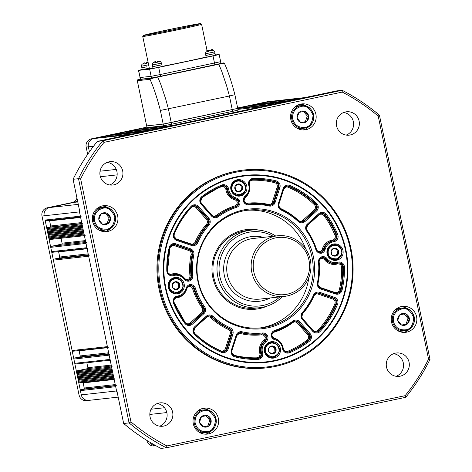 <?xml version="1.0" encoding="UTF-8"?>
<svg xmlns="http://www.w3.org/2000/svg" width="472" height="472" viewBox="0 0 472 472"><rect width="100%" height="100%" fill="white"/><g stroke="black" fill="none" stroke-linecap="round" stroke-linejoin="round"><path stroke-width="0.71" d="M193.296 423.773A13.068 12.815 83.7 0 0 207.273 434.11A13.068 12.815 83.7 0 0 218.377 418.481A13.068 12.815 83.7 0 0 204.4 408.138A13.068 12.815 83.7 0 0 193.296 423.773M205.473 434.181A13.068 12.815 83.7 0 0 211.739 430.37M391.506 322.004A13.068 12.815 83.7 0 0 405.483 332.347A13.068 12.815 83.7 0 0 416.587 316.718A13.068 12.815 83.7 0 0 402.61 306.375A13.068 12.815 83.7 0 0 391.506 322.004M403.684 332.418A13.068 12.815 83.7 0 0 409.95 328.606M290.823 119.534A13.068 12.815 83.7 0 0 304.794 129.877A13.068 12.815 83.7 0 0 315.898 114.242A13.068 12.815 83.7 0 0 301.927 103.905A13.068 12.815 83.7 0 0 290.823 119.534M303 129.947A13.068 12.815 83.7 0 0 309.26 126.13M92.612 221.297A13.068 12.815 83.7 0 0 106.584 231.64A13.068 12.815 83.7 0 0 117.687 216.011A13.068 12.815 83.7 0 0 103.716 205.668A13.068 12.815 83.7 0 0 92.612 221.297M104.79 231.711A13.068 12.815 83.7 0 0 111.05 227.899M150.072 416.935A11.759 11.529 83.7 0 0 162.651 426.24A11.759 11.529 83.7 0 0 172.64 412.174A11.759 11.529 83.7 0 0 160.067 402.864A11.759 11.529 83.7 0 0 150.072 416.935M159.725 426.186A11.759 11.529 83.7 0 0 157.223 403.56M386.503 367.051A11.759 11.529 83.7 0 0 399.082 376.355A11.759 11.529 83.7 0 0 409.077 362.289A11.759 11.529 83.7 0 0 396.498 352.979A11.759 11.529 83.7 0 0 386.503 367.051M396.156 376.302A11.759 11.529 83.7 0 0 393.654 353.675M336.554 125.841A11.759 11.529 83.7 0 0 349.127 135.151A11.759 11.529 83.7 0 0 359.121 121.08A11.759 11.529 83.7 0 0 346.548 111.775A11.759 11.529 83.7 0 0 336.554 125.841M346.206 135.092A11.759 11.529 83.7 0 0 343.704 112.466M100.123 175.726A11.759 11.529 83.7 0 0 112.696 185.036A11.759 11.529 83.7 0 0 122.69 170.964A11.759 11.529 83.7 0 0 110.118 161.66A11.759 11.529 83.7 0 0 100.123 175.726M109.77 184.977A11.759 11.529 83.7 0 0 107.274 162.35M350.324 248.915A98.689 96.778 83.7 0 0 235.605 172.274A98.689 96.778 83.7 0 0 160.905 288.876A98.689 96.778 83.7 0 0 275.624 365.517A98.689 96.778 83.7 0 0 350.324 248.915M159.902 289.07A99.562 97.633 -96.3 0 1 244.508 169.955A99.562 97.633 -96.3 0 1 350.991 248.756A99.562 97.633 -96.3 0 1 266.379 367.871A99.562 97.633 -96.3 0 1 159.902 289.07M165.336 287.944A94.075 92.246 83.7 0 0 265.948 362.396A94.075 92.246 83.7 0 0 345.893 249.847A94.075 92.246 83.7 0 0 245.281 175.389A94.075 92.246 83.7 0 0 165.336 287.944M244.508 169.955L243.664 170.05A99.562 97.633 83.7 0 0 159.052 289.165A99.562 97.633 83.7 0 0 265.535 367.965L266.379 367.871M166.935 445.934L405.135 395.678A198.6 194.747 83.7 0 0 428.552 359.121L378.225 116.112A198.6 194.747 83.7 0 0 342.259 92.081L104.064 142.338A198.6 194.747 83.7 0 0 80.641 178.894L130.968 421.903A198.6 194.747 83.7 0 0 166.935 445.934L166.362 447.798A200.34 196.458 -96.3 0 1 129.08 422.894L78.511 178.687A200.34 196.458 -96.3 0 1 102.784 140.792L342.153 90.288A200.34 196.458 -96.3 0 1 379.435 115.197L430.01 359.398A200.34 196.458 -96.3 0 1 405.731 397.294L166.362 447.798L160.934 448.4A200.34 196.458 83.7 0 1 123.652 423.49L116.909 390.934L116.572 390.969A6.968 6.832 83.7 0 0 117.345 393.028A6.968 6.832 83.7 0 1 116.572 390.969L81.284 394.869A6.968 6.832 83.7 0 0 88.736 400.386A6.968 6.832 -96.3 0 1 81.284 394.869L45.082 220.046A0.873 0.855 83.7 0 0 46.014 220.737L80.529 216.925M80.641 178.894L78.511 178.687L73.077 179.289L79.821 211.845L79.485 211.887A6.968 6.832 83.7 0 1 79.373 209.692A6.968 6.832 83.7 0 0 79.485 211.887L116.572 390.969L115.687 386.71L80.399 390.609L81.284 394.869L79.078 395.117A6.968 6.832 83.7 0 0 86.529 400.628L88.736 400.386A6.968 6.832 -96.3 0 0 89.385 400.286M130.968 421.903L129.08 422.894L123.652 423.49M342.259 92.081L342.153 90.288L336.725 90.889L304.469 97.663A6.968 6.832 83.7 0 1 305.118 97.556L305.118 97.556A6.968 6.832 83.7 0 0 304.469 97.663L128.933 134.697A6.968 6.832 83.7 0 0 128.284 134.868A6.968 6.832 83.7 0 1 128.933 134.697L93.645 138.597A6.968 6.832 83.7 0 0 88.37 146.833L89.409 151.848L88.37 146.833A6.968 6.832 -96.3 0 1 93.645 138.597L137.11 129.428A0.873 0.855 83.7 0 0 136.438 130.337M104.064 142.338L102.784 140.792L97.356 141.393L133.11 133.818L97.822 137.718L91.438 138.839A6.968 6.832 83.7 0 0 86.164 147.075L87.668 154.344M97.356 141.393A200.34 196.458 83.7 0 0 73.077 179.289M405.731 397.294L405.135 395.678M428.552 359.121L430.01 359.398M378.225 116.112L379.435 115.197M108.89 208.347A13.068 12.815 83.7 0 0 101.946 205.993M307.101 106.584A13.068 12.815 83.7 0 0 300.157 104.229M407.784 309.054A13.068 12.815 83.7 0 0 400.846 306.7M209.574 410.817A13.068 12.815 83.7 0 0 202.635 408.463M345.392 249.953A93.55 91.739 83.7 0 0 236.649 177.307A93.55 91.739 83.7 0 0 165.837 287.837A93.55 91.739 83.7 0 0 274.586 360.484A93.55 91.739 83.7 0 0 345.392 249.953M245.233 175.395A94.075 92.246 -96.3 0 1 345.793 249.859A94.075 92.246 -96.3 0 1 265.895 362.402M264.45 351.587A8.278 8.112 83.7 0 0 273.3 358.136A8.278 8.112 83.7 0 0 280.333 348.236A8.278 8.112 83.7 0 0 271.483 341.687A8.278 8.112 83.7 0 0 264.45 351.587M272.362 358.183A8.278 8.112 83.7 0 0 276.096 356.159M327.084 253.818A8.278 8.112 83.7 0 0 335.934 260.367A8.278 8.112 83.7 0 0 342.967 250.467A8.278 8.112 83.7 0 0 334.117 243.918A8.278 8.112 83.7 0 0 327.084 253.818M334.996 260.414A8.278 8.112 83.7 0 0 338.731 258.385M168.262 287.324A8.278 8.112 83.7 0 0 177.112 293.873A8.278 8.112 83.7 0 0 184.145 283.973A8.278 8.112 83.7 0 0 175.295 277.424A8.278 8.112 83.7 0 0 168.262 287.324M176.174 293.92A8.278 8.112 83.7 0 0 179.909 291.897M230.897 189.555A8.278 8.112 83.7 0 0 239.746 196.104A8.278 8.112 83.7 0 0 246.779 186.204A8.278 8.112 83.7 0 0 237.929 179.655A8.278 8.112 83.7 0 0 230.897 189.555M238.808 196.151A8.278 8.112 83.7 0 0 242.543 194.128M258.886 230.106A40.067 39.294 83.7 0 0 246.874 229.551A40.067 39.294 83.7 0 0 212.819 277.489A40.067 39.294 83.7 0 0 255.677 309.201A40.067 39.294 83.7 0 0 267.276 306.033M255.641 309.201A40.067 39.294 83.7 0 0 267.087 306.092M198.264 280.946A59.23 58.085 83.7 0 0 261.612 327.822A59.23 58.085 83.7 0 0 311.951 256.957A59.23 58.085 83.7 0 0 248.602 210.081A59.23 58.085 83.7 0 0 198.264 280.946M259.694 328.005A59.23 58.085 83.7 0 0 308.865 277.43M197.862 281.082A60.18 59.018 83.7 0 0 267.819 327.816A60.18 59.018 83.7 0 0 313.373 256.709A60.18 59.018 83.7 0 0 243.416 209.975A60.18 59.018 83.7 0 0 197.862 281.082M305.714 248.939A59.23 58.085 83.7 0 0 246.685 210.323M258.685 230.088A40.067 39.294 83.7 0 0 246.838 229.551M241.092 180.977A8.278 8.112 83.7 0 0 237.003 179.814M178.457 278.745A8.278 8.112 83.7 0 0 174.369 277.583M337.279 245.233A8.278 8.112 83.7 0 0 333.191 244.071M274.645 343.008A8.278 8.112 83.7 0 0 270.556 341.846M201.013 202.783A3.487 3.416 83.7 0 0 201.308 203.178L211.627 214.931A3.487 3.416 83.7 0 0 216.188 215.433A66.198 64.918 -96.3 0 1 234.82 205.869A3.487 3.416 83.7 0 0 237.18 202.152L239.941 201.674A5.227 5.127 -96.3 0 1 236.425 207.409A64.457 63.207 83.7 0 0 218.282 216.725A5.227 5.127 -96.3 0 1 211.444 215.969L201.125 204.217A5.227 5.127 -96.3 0 1 201.839 196.564A90.589 88.83 -96.3 0 1 221.633 185.065A5.227 5.127 -96.3 0 1 228.678 189.225A10.455 10.248 83.7 0 0 236.277 197.986L235.894 198.848A11.322 11.104 -96.3 0 1 227.663 189.36A4.354 4.272 83.7 0 0 221.81 185.88L221.793 185.891A89.715 87.981 83.7 0 0 202.205 197.261A4.354 4.272 83.7 0 0 201.591 203.656L211.928 215.415L211.444 215.969M188.481 280.338L189.024 281.153A5.227 5.127 -96.3 0 1 184.245 279.206A10.455 10.248 83.7 0 0 173.342 275.601A5.227 5.127 -96.3 0 1 166.787 270.68A90.589 88.83 -96.3 0 1 169.177 247.546A5.227 5.127 -96.3 0 1 175.755 243.817L190.434 248.768A5.227 5.127 -96.3 0 1 193.85 254.862A64.457 63.207 83.7 0 0 192.759 275.571A5.227 5.127 -96.3 0 1 189.024 281.153M167.985 272.627A3.487 3.416 83.7 0 0 171.778 274.049A12.195 11.959 -96.3 0 1 184.505 278.25A3.487 3.416 83.7 0 0 187.585 279.566L187.933 280.403M232.307 353.882A3.487 3.416 83.7 0 0 234.354 355.339A88.848 87.125 83.7 0 0 256.62 357.823A3.487 3.416 83.7 0 0 259.824 353.38A12.195 11.959 -96.3 0 1 263.889 340.43A3.487 3.416 83.7 0 0 265.164 337.297L267.931 336.825A5.227 5.127 -96.3 0 1 266.037 341.687A10.455 10.248 83.7 0 0 262.55 352.785A5.227 5.127 -96.3 0 1 257.747 359.446A90.589 88.83 -96.3 0 1 235.044 356.909A5.227 5.127 -96.3 0 1 231.357 350.189L236.147 335.25A5.227 5.127 -96.3 0 1 242.112 331.792A64.457 63.207 83.7 0 0 262.432 332.99A5.227 5.127 -96.3 0 1 267.931 336.825M320.948 252.39L321.497 253.204A5.227 5.127 -96.3 0 1 315.856 249.6A64.457 63.207 83.7 0 0 306.641 231.068A5.227 5.127 -96.3 0 1 307.355 224.1L318.842 213.627A5.227 5.127 -96.3 0 1 326.347 214.388A90.589 88.83 -96.3 0 1 337.716 234.619A5.227 5.127 -96.3 0 1 333.663 241.776A10.455 10.248 83.7 0 0 325.102 249.487A5.227 5.127 -96.3 0 1 321.497 253.204M189.596 285.501A4.354 4.272 -96.3 0 1 193.644 288.551L194.393 288.469A4.354 4.272 83.7 0 0 189.744 285.46L189.738 284.587A5.227 5.127 -96.3 0 1 195.373 288.191A64.457 63.207 83.7 0 0 204.588 306.723A5.227 5.127 -96.3 0 1 203.88 313.691L192.393 324.158A5.227 5.127 -96.3 0 1 184.882 323.403A90.589 88.83 -96.3 0 1 173.513 303.171A5.227 5.127 -96.3 0 1 177.572 296.015A10.455 10.248 83.7 0 0 186.133 288.303A5.227 5.127 -96.3 0 1 189.738 284.587M322.217 257.505L322.311 257.494A4.354 4.272 83.7 0 0 322.217 257.505C320.104 258.284 319.09 259.83 319.166 262.149A65.331 64.062 -96.3 0 1 318.045 283.135A4.354 4.272 83.7 0 0 320.895 288.215L335.586 293.165A4.354 4.272 83.7 0 0 341.055 290.056A89.715 87.981 83.7 0 0 343.421 267.146A4.354 4.272 83.7 0 0 337.97 263.04M318.47 262.22L319.166 262.149A4.354 4.272 83.7 0 1 322.211 257.505L322.205 256.632A5.227 5.127 -96.3 0 1 326.984 258.585A10.455 10.248 83.7 0 0 337.887 262.19A5.227 5.127 -96.3 0 1 344.442 267.105A90.589 88.83 -96.3 0 1 342.053 290.245A5.227 5.127 -96.3 0 1 335.48 293.973L320.801 289.023A5.227 5.127 -96.3 0 1 317.379 282.929A64.457 63.207 83.7 0 0 318.47 262.22A5.227 5.127 -96.3 0 1 322.205 256.632M292.947 321.066L293.295 321.786A65.331 64.062 -96.3 0 1 274.893 331.232A4.354 4.272 83.7 0 0 271.96 335.958L271.288 336.111A5.227 5.127 -96.3 0 1 274.804 330.382A64.457 63.207 83.7 0 0 292.947 321.066A5.227 5.127 -96.3 0 1 299.785 321.821L310.104 333.574A5.227 5.127 -96.3 0 1 309.396 341.221A90.589 88.83 -96.3 0 1 289.596 352.726A5.227 5.127 -96.3 0 1 282.557 348.56A10.455 10.248 83.7 0 0 274.952 339.805A5.227 5.127 -96.3 0 1 271.288 336.111M252.585 179.319A89.715 87.981 -96.3 0 1 275.076 181.826L274.71 182.693A88.848 87.125 83.7 0 0 252.437 180.204L252.579 179.319L253.334 179.236A4.354 4.272 83.7 0 0 249.334 184.788A11.322 11.104 -96.3 0 1 245.552 196.812A4.354 4.272 83.7 0 0 243.971 200.806L243.989 200.806C244.773 202.984 246.29 204.028 248.537 203.951A65.331 64.062 -96.3 0 1 269.128 205.167L248.537 203.951A4.354 4.272 83.7 0 1 243.971 200.812L243.304 200.966A5.227 5.127 -96.3 0 1 245.192 196.104A10.455 10.248 83.7 0 0 248.685 185.006A5.227 5.127 -96.3 0 1 253.482 178.345A90.589 88.83 -96.3 0 1 276.191 180.876A5.227 5.127 -96.3 0 1 279.878 187.596L275.087 202.541A5.227 5.127 -96.3 0 1 269.117 205.998A64.457 63.207 83.7 0 0 248.797 204.801A5.227 5.127 -96.3 0 1 243.304 200.966M316.818 250.077A3.487 3.416 83.7 0 0 320.057 251.617L320.405 252.449M233.669 181.478A7.404 7.263 -96.3 0 1 236.159 180.729L237.758 180.552C242.36 180.54 245.051 182.835 245.829 187.443C245.735 191.791 243.587 194.399 239.387 195.266A7.404 7.263 -96.3 0 1 231.327 188.375A7.404 7.263 -96.3 0 1 238.083 180.522A7.404 7.263 -96.3 0 1 245.818 187.443A7.404 7.263 -96.3 0 1 239.387 195.266L237.788 195.443A7.404 7.263 -96.3 0 1 235.192 195.255M241.947 185.732A3.994 3.912 -96.3 0 1 242.207 189.62L242.16 189.72A3.994 3.912 -96.3 0 1 238.985 191.88L238.879 191.886A3.994 3.912 -96.3 0 1 235.445 190.151L235.386 190.063A3.994 3.912 -96.3 0 1 235.133 186.174L235.18 186.074A3.994 3.912 -96.3 0 1 238.354 183.921L238.46 183.915A3.994 3.912 -96.3 0 1 241.888 185.643L242.207 189.62M238.513 191.715L241.363 189.779L241.098 185.767L237.953 184.18M238.354 183.921L235.18 186.074M241.098 185.767L241.947 185.673M241.888 185.643L238.46 183.915M241.363 189.779L242.213 189.685M238.985 191.88L242.16 189.72M235.445 190.151L238.879 191.886M235.133 186.174L235.386 190.063M171.035 279.253A7.404 7.263 -96.3 0 1 173.525 278.498L175.124 278.321C179.726 278.309 182.416 280.604 183.195 285.212C183.101 289.56 180.953 292.174 176.752 293.041A7.404 7.263 -96.3 0 1 168.693 286.144A7.404 7.263 -96.3 0 1 175.448 278.291A7.404 7.263 -96.3 0 1 183.183 285.212A7.404 7.263 -96.3 0 1 176.752 293.041L175.153 293.212A7.404 7.263 -96.3 0 1 172.557 293.023M179.313 283.507A3.994 3.912 -96.3 0 1 179.572 287.395L179.525 287.489A3.994 3.912 -96.3 0 1 176.351 289.649L176.245 289.655A3.994 3.912 -96.3 0 1 172.811 287.926L172.752 287.832A3.994 3.912 -96.3 0 1 172.498 283.943L172.545 283.849A3.994 3.912 -96.3 0 1 175.72 281.69L175.826 281.684A3.994 3.912 -96.3 0 1 179.254 283.412L179.572 287.395M175.885 289.483L178.729 287.548L178.463 283.536L175.318 281.949M175.72 281.69L172.545 283.849M178.463 283.536L179.313 283.442M179.254 283.412L175.826 281.684M178.729 287.548L179.578 287.454M176.351 289.649L179.525 287.489M172.811 287.926L176.245 289.655M172.498 283.943L172.752 287.832M329.857 245.741A7.404 7.263 -96.3 0 1 332.347 244.986L333.946 244.809A7.404 7.263 -96.3 0 1 341.805 250.384A7.404 7.263 -96.3 0 1 335.574 259.529A7.404 7.263 -96.3 0 1 327.721 253.954A7.404 7.263 -96.3 0 1 333.946 244.809C337.928 244.691 340.554 246.549 341.811 250.384C342.442 255.34 340.365 258.39 335.574 259.529L333.975 259.706A7.404 7.263 -96.3 0 1 331.379 259.512M337.704 249.428A3.994 3.912 -96.3 0 1 338.636 253.21L338.613 253.316A3.994 3.912 -96.3 0 1 335.869 256.019L335.763 256.042A3.994 3.912 -96.3 0 1 332.087 254.968L332.011 254.886A3.994 3.912 -96.3 0 1 331.078 251.11L331.108 251.004A3.994 3.912 -96.3 0 1 333.846 248.302L333.952 248.272A3.994 3.912 -96.3 0 1 337.627 249.352L338.636 253.21M335.238 255.901L337.804 253.364L336.837 249.464L333.61 248.514M333.846 248.302L331.108 251.004M336.837 249.464L337.687 249.369M337.627 249.352L333.952 248.272M337.804 253.364L338.654 253.269M335.869 256.019L338.613 253.316M332.087 254.968L335.763 256.042M331.078 251.11L332.011 254.886M279.371 349.475A7.404 7.263 -96.3 0 1 272.94 357.298L271.341 357.475A7.404 7.263 -96.3 0 1 268.745 357.286M275.506 347.764A3.994 3.912 -96.3 0 1 275.76 351.652L275.713 351.752A3.994 3.912 -96.3 0 1 272.539 353.906L272.433 353.917A3.994 3.912 -96.3 0 1 269.005 352.183L268.94 352.094A3.994 3.912 -96.3 0 1 268.686 348.206L268.733 348.106A3.994 3.912 -96.3 0 1 271.907 345.952L272.014 345.941A3.994 3.912 -96.3 0 1 275.447 347.675L275.76 351.652M272.073 353.746L274.916 351.811L274.651 347.799L271.506 346.206M271.907 345.952L268.733 348.106M274.651 347.799L275.5 347.705M275.447 347.675L272.014 345.941M274.916 351.811L275.766 351.717M272.539 353.906L275.713 351.752M269.005 352.183L272.433 353.917M268.686 348.206L268.94 352.094M267.223 343.51A7.404 7.263 -96.3 0 1 269.713 342.761L271.312 342.583A7.404 7.263 -96.3 0 1 279.371 349.469M273.182 236.283A37.282 36.556 83.7 0 0 233.811 238.879A37.282 36.556 83.7 0 0 219.84 276.445A37.282 36.556 83.7 0 0 279.878 296.888M282.368 296.611A39.023 38.267 -96.3 0 1 259.565 307.72A39.023 38.267 -96.3 0 1 217.828 276.834A39.023 38.267 -96.3 0 1 250.992 230.147A39.023 38.267 -96.3 0 1 275.672 236.006M259.565 307.72L255.494 308.169A39.023 38.267 -96.3 0 1 213.757 277.282A39.023 38.267 -96.3 0 1 246.921 230.596L250.992 230.147M251.806 272.255A30.485 29.895 -96.3 0 1 277.713 235.782A30.485 29.895 -96.3 0 1 310.316 259.913A30.485 29.895 -96.3 0 1 284.409 296.387A30.485 29.895 -96.3 0 1 251.806 272.255M277.713 235.782L253.287 238.478A30.485 29.895 83.7 0 0 226.949 264.957A30.485 29.895 83.7 0 0 227.374 274.958A30.485 29.895 83.7 0 0 228.501 278.999A30.485 29.895 83.7 0 0 259.983 299.083L284.409 296.387M308.989 260.225A28.745 28.184 83.7 0 0 275.571 237.906A28.745 28.184 83.7 0 0 253.818 271.866A28.745 28.184 83.7 0 0 287.23 294.186A28.745 28.184 83.7 0 0 308.989 260.225M226.949 264.957L226.938 265.075A29.966 29.382 83.7 0 0 227.357 274.905A29.966 29.382 83.7 0 0 228.46 278.881L228.501 278.999M89.326 255.199A0.873 0.855 83.7 0 0 88.665 256.231L107.386 346.625A0.873 0.855 83.7 0 0 108.318 347.315M109.811 354.124A0.873 0.855 83.7 0 0 109.15 355.156L110.035 359.416A0.873 0.855 83.7 0 0 110.967 360.106M112.46 366.915A0.873 0.855 83.7 0 0 111.799 367.948L111.976 368.797L76.694 372.697L77.703 373.376L77.048 374.402L78.057 375.081L77.396 376.107L78.411 376.786L77.75 377.818L78.765 378.491L78.104 379.523L79.119 380.196L78.458 381.228L78.635 382.078A0.873 0.855 83.7 0 0 79.567 382.768L114.082 378.957M78.458 381.228L113.746 377.329L113.923 378.178A0.873 0.855 83.7 0 0 114.855 378.868M116.348 385.677A0.873 0.855 83.7 0 0 115.687 386.71M238.419 108.07A0.873 0.855 83.7 0 0 238.26 108.088L269.188 101.563A6.968 6.832 -96.3 0 1 269.837 101.456A6.968 6.832 83.7 0 0 269.188 101.563L304.469 97.663L300.292 98.542L265.004 102.442A0.873 0.855 83.7 0 0 264.332 103.35M292.015 100.294A0.873 0.855 83.7 0 0 291.932 100.306L255.694 104.56M246.614 106.324L282.74 102.247L246.614 106.324A0.873 0.855 83.7 0 0 245.941 107.232M273.624 104.17A0.873 0.855 83.7 0 0 273.542 104.188L269.365 105.067L237.752 108.56M261.087 106.82A0.873 0.855 83.7 0 0 261.004 106.831L172.398 125.528L137.11 129.428M164.12 127.275A0.873 0.855 83.7 0 0 164.038 127.292L159.86 128.172L124.573 132.071A0.873 0.855 83.7 0 0 123.9 132.98M151.583 129.924A0.873 0.855 83.7 0 0 151.5 129.936L115.262 134.19M106.182 135.954L142.308 131.877L106.182 135.954A0.873 0.855 83.7 0 0 105.51 136.862M76.983 198.146A155.919 152.893 83.7 0 0 76.464 199.119A6.968 6.832 -96.3 0 1 71.862 202.606L47.265 207.792A6.968 6.832 83.7 0 0 41.99 216.028L44.197 215.787A6.968 6.832 -96.3 0 1 49.471 207.55L74.069 202.364A6.968 6.832 83.7 0 0 77.473 200.5A6.968 6.832 -96.3 0 1 74.069 202.364L49.471 207.55A6.968 6.832 83.7 0 0 44.197 215.787L79.485 211.887L80.364 216.147A0.873 0.855 83.7 0 0 81.296 216.837M82.789 223.645A0.873 0.855 83.7 0 0 82.134 224.678L82.311 225.527L47.023 229.427L48.038 230.106L47.377 231.132L48.386 231.811L47.731 232.838L48.74 233.516L48.085 234.549L49.094 235.221L48.433 236.254L49.448 236.926L48.787 237.959L48.964 238.808A0.873 0.855 83.7 0 0 49.896 239.499L84.411 235.687M48.787 237.959L84.075 234.059L84.252 234.908A0.873 0.855 83.7 0 0 85.184 235.599M86.677 242.407A0.873 0.855 83.7 0 0 86.016 243.44L86.901 247.7A0.873 0.855 83.7 0 0 87.833 248.39M58.552 251.629A0.873 0.855 -96.3 0 1 58.652 251.895L59.714 257.016A0.873 0.855 -96.3 0 1 59.053 258.042L54.038 259.098A0.873 0.855 83.7 0 0 53.377 260.131L72.098 350.525A0.873 0.855 83.7 0 0 73.03 351.215L107.545 347.404M79.036 350.554A0.873 0.855 -96.3 0 1 79.143 350.82L80.199 355.935A0.873 0.855 -96.3 0 1 79.544 356.968L74.523 358.024A0.873 0.855 83.7 0 0 73.868 359.056L74.747 363.316A0.873 0.855 83.7 0 0 75.679 364.006L110.194 360.195M86.848 362.773L87.863 367.67A0.873 0.855 -96.3 0 1 87.208 368.703L77.172 370.815A0.873 0.855 83.7 0 0 76.517 371.847L76.694 372.697M112.135 369.57L77.703 373.376M112.33 370.502L77.048 374.402M112.489 371.275L78.057 375.081M112.684 372.213L77.396 376.107M112.843 372.98L78.411 376.786M113.038 373.918L77.75 377.818M113.197 374.685L78.765 378.491M113.392 375.623L78.104 379.523M113.551 376.391L79.119 380.196M82.865 382.403A0.873 0.855 -96.3 0 1 83.166 382.904L84.228 388.019A0.873 0.855 -96.3 0 1 83.568 389.052L81.06 389.577A0.873 0.855 83.7 0 0 80.399 390.609M149.913 442.282A6.968 6.832 83.7 0 0 155.949 445.745A6.968 6.832 -96.3 0 1 149.913 442.282M305.118 97.556L267.63 101.698A6.968 6.832 83.7 0 0 266.981 101.805L269.188 101.563L265.004 102.442M256.809 104.188A0.873 0.855 83.7 0 0 256.65 104.206L255.812 104.383M289.424 100.837L254.024 104.914M287.755 101.185L252.355 105.268M286.085 101.539L250.679 105.622M284.409 101.893L249.01 105.976M128.915 131.169A0.873 0.855 83.7 0 0 128.756 131.192L124.573 132.071M116.377 133.818A0.873 0.855 83.7 0 0 116.212 133.836L115.38 134.013M148.993 130.467L113.593 134.544M147.323 130.815L111.917 134.898M145.647 131.169L110.247 135.252M143.978 131.523L108.578 135.606M49.312 220.371A0.873 0.855 -96.3 0 1 49.613 220.872L50.675 225.988A0.873 0.855 -96.3 0 1 50.014 227.02L47.507 227.545A0.873 0.855 83.7 0 0 46.846 228.578L47.023 229.427M82.47 226.3L48.038 230.106M82.659 227.233L47.377 231.132M82.824 228.005L48.386 231.811M83.013 228.944L47.731 232.838M83.172 229.711L48.74 233.516M83.367 230.649L48.085 234.549M83.526 231.416L49.094 235.221M83.721 232.354L48.433 236.254M83.88 233.121L49.448 236.926M61.065 238.266L62.08 243.163A0.873 0.855 -96.3 0 1 61.419 244.195L51.389 246.307A0.873 0.855 83.7 0 0 50.734 247.34L51.613 251.6A0.873 0.855 83.7 0 0 52.545 252.29L87.06 248.478M137.305 80.7L137.789 79.727L140.267 79.107L138.095 79.668A0.873 0.855 -96.3 0 0 137.44 80.7L150.025 79.308A0.873 0.855 -96.3 0 1 150.686 78.281L157.778 77.107C153.872 77.827 151.288 78.558 150.025 79.308C153.713 87.585 157.158 97.964 160.362 110.442L229.427 96.005L226.696 86.069L221.74 71.278L218.802 64.233L157.778 77.107L160.716 84.152L165.678 98.943L168.404 108.879L171.23 122.525L163.188 124.089L146.662 125.9L137.305 80.7L147.016 127.605L146.798 125.894L163.188 124.089L237.717 108.389L171.23 122.525L171.584 124.23L163.542 125.794L147.152 127.605M157.63 76.924L223.409 62.935A0.873 0.855 -96.3 0 1 223.486 62.923L223.486 62.923A0.873 0.855 -96.3 0 1 223.492 62.923L220.973 63.201M237.581 108.389L238.071 110.094L232.607 111.357L232.253 109.651L229.427 96.005L234.755 94.742M224.418 63.614C224.442 63.124 222.572 63.336 218.802 64.233L218.654 64.05M232.607 111.357L171.584 124.23M96.146 209.314A11.322 11.104 -96.3 0 1 100.683 207.757L103.25 207.473C116.997 205.232 120.236 228.2 106.418 229.888L105.734 229.982A11.322 11.104 -96.3 0 1 93.497 220.294A11.322 11.104 -96.3 0 1 103.25 207.473A11.322 11.104 -96.3 0 1 115.487 217.161A11.322 11.104 -96.3 0 1 105.734 229.982L103.167 230.265A11.322 11.104 -96.3 0 1 98.406 229.734M106.554 213.073L100.949 214.052A5.977 5.865 -96.3 0 1 106.554 213.073L106.737 213.137A5.977 5.865 -96.3 0 1 110.395 217.604L110.43 217.798A5.977 5.865 -96.3 0 1 108.483 223.244L108.33 223.368A5.977 5.865 -96.3 0 1 102.725 224.353L107.085 223.498L109.115 217.84L105.368 213.273M98.884 219.816L102.542 224.283A5.977 5.865 -96.3 0 1 98.884 219.816L98.849 219.622A5.977 5.865 -96.3 0 1 100.801 214.176L100.949 214.052M100.801 214.176L98.849 219.622M109.115 217.84L110.472 217.692M110.395 217.604L106.737 213.137M107.085 223.498L108.442 223.35M108.483 223.244L110.43 217.798M102.725 224.353L108.33 223.368M105.114 230.053A11.499 11.275 -96.3 0 1 103.191 230.436L102.849 230.478A11.499 11.275 -96.3 0 1 99.439 230.324M97.025 208.512A11.499 11.275 -96.3 0 1 100.324 207.621L100.66 207.58A11.499 11.275 -96.3 0 1 102.625 207.538M103.191 230.436A11.499 11.275 -96.3 0 1 99.037 230.112M96.683 208.807A11.499 11.275 -96.3 0 1 100.66 207.58M196.836 411.791A11.322 11.104 -96.3 0 1 201.367 410.227L203.933 409.944C217.68 407.702 220.92 430.671 207.102 432.358L206.423 432.452A11.322 11.104 -96.3 0 1 194.187 422.764A11.322 11.104 -96.3 0 1 203.939 409.944A11.322 11.104 -96.3 0 1 216.17 419.632A11.322 11.104 -96.3 0 1 206.423 432.452L203.857 432.736A11.322 11.104 -96.3 0 1 199.09 432.204M201.638 416.522A5.977 5.865 -96.3 0 1 207.243 415.543L207.426 415.608A5.977 5.865 -96.3 0 1 211.084 420.074L211.12 420.269A5.977 5.865 -96.3 0 1 209.167 425.714L209.019 425.838A5.977 5.865 -96.3 0 1 203.408 426.824L203.225 426.753A5.977 5.865 -96.3 0 1 199.567 422.287L199.538 422.092A5.977 5.865 -96.3 0 1 201.485 416.646L207.243 415.543M203.237 426.765L207.774 425.974L209.798 420.31L206.057 415.743M199.567 422.287L203.225 426.753M201.485 416.646L199.538 422.092M209.798 420.31L211.155 420.163M211.084 420.074L207.426 415.608M207.774 425.974L209.131 425.821M209.167 425.714L211.12 420.269M203.408 426.824L209.019 425.838M205.798 432.523A11.499 11.275 -96.3 0 1 203.874 432.907L203.538 432.948A11.499 11.275 -96.3 0 1 200.122 432.794M197.715 410.982A11.499 11.275 -96.3 0 1 201.013 410.091L201.349 410.056A11.499 11.275 -96.3 0 1 203.314 410.009M203.874 432.907A11.499 11.275 -96.3 0 1 199.727 432.582M197.373 411.277A11.499 11.275 -96.3 0 1 201.349 410.056M294.357 107.551A11.322 11.104 -96.3 0 1 298.894 105.993L301.46 105.704C315.207 103.468 318.447 126.437 304.629 128.118L303.95 128.219A11.322 11.104 -96.3 0 1 291.708 118.531A11.322 11.104 -96.3 0 1 301.46 105.704A11.322 11.104 -96.3 0 1 313.697 115.398A11.322 11.104 -96.3 0 1 303.95 128.219L301.378 128.502A11.322 11.104 -96.3 0 1 296.617 127.965M299.159 112.289A5.977 5.865 -96.3 0 1 304.764 111.303L304.953 111.374A5.977 5.865 -96.3 0 1 308.605 115.841L308.641 116.035A5.977 5.865 -96.3 0 1 306.694 121.481L306.54 121.605A5.977 5.865 -96.3 0 1 300.935 122.584L300.752 122.519A5.977 5.865 -96.3 0 1 297.094 118.053L297.059 117.858A5.977 5.865 -96.3 0 1 299.012 112.413L304.764 111.303M300.758 122.531L305.296 121.735L307.325 116.077L303.579 111.51M297.094 118.053L300.752 122.519M299.012 112.413L297.059 117.858M307.325 116.077L308.682 115.929M308.605 115.841L304.953 111.374M305.296 121.735L306.652 121.587M306.694 121.481L308.641 116.035M300.935 122.584L306.54 121.605M303.325 128.284A11.499 11.275 -96.3 0 1 301.401 128.673L301.059 128.714A11.499 11.275 -96.3 0 1 297.649 128.561M295.236 106.749A11.499 11.275 -96.3 0 1 298.534 105.858L298.876 105.816A11.499 11.275 -96.3 0 1 300.835 105.775M301.401 128.673A11.499 11.275 -96.3 0 1 297.248 128.343M294.894 107.044A11.499 11.275 -96.3 0 1 298.876 105.816M395.046 310.021A11.322 11.104 -96.3 0 1 399.577 308.464L402.15 308.181C415.891 305.939 419.13 328.907 405.318 330.589L404.634 330.689A11.322 11.104 -96.3 0 1 392.397 321.001A11.322 11.104 -96.3 0 1 402.15 308.181A11.322 11.104 -96.3 0 1 414.387 317.868A11.322 11.104 -96.3 0 1 404.634 330.689L402.067 330.972A11.322 11.104 -96.3 0 1 397.3 330.435M405.454 313.774L399.849 314.759A5.977 5.865 -96.3 0 1 405.454 313.774L405.637 313.845A5.977 5.865 -96.3 0 1 409.295 318.311L409.33 318.506A5.977 5.865 -96.3 0 1 407.377 323.951L407.23 324.075A5.977 5.865 -96.3 0 1 401.619 325.055L405.985 324.205L408.009 318.547L404.268 313.98M397.778 320.523L401.436 324.99A5.977 5.865 -96.3 0 1 397.778 320.523L397.748 320.329A5.977 5.865 -96.3 0 1 399.695 314.883L399.849 314.759M399.695 314.883L397.748 320.329M408.009 318.547L409.366 318.399M409.295 318.311L405.637 313.845M405.985 324.205L407.342 324.058M407.377 323.951L409.33 318.506M401.619 325.055L407.23 324.075M404.008 330.76A11.499 11.275 -96.3 0 1 402.085 331.143L401.749 331.185A11.499 11.275 -96.3 0 1 398.338 331.031M395.925 309.219A11.499 11.275 -96.3 0 1 399.223 308.328L399.56 308.287A11.499 11.275 -96.3 0 1 401.524 308.245M402.085 331.143A11.499 11.275 -96.3 0 1 397.937 330.819M395.583 309.514A11.499 11.275 -96.3 0 1 399.56 308.287M41.99 216.028L79.078 395.117M146.922 440.453A6.968 6.832 83.7 0 0 154.368 445.952L155.996 445.769M266.981 101.805L237.64 107.994M146.916 127.133L91.438 138.839M143.995 35.435A29.181 0.549 -11.7 0 0 175.177 29.423A29.181 0.549 -11.7 0 0 200.565 23.6A29.181 0.549 -11.7 0 0 200.004 23.618A29.181 0.549 -11.7 0 0 169.354 29.518A29.181 0.549 -11.7 0 0 143.429 35.435A29.181 0.549 -11.7 0 0 143.995 35.435M200.565 23.6L201.597 24.278A30.049 0.566 168.3 0 1 201.603 24.284A30.049 0.566 168.3 0 1 175.171 30.332A30.049 0.566 168.3 0 1 143.335 36.462A30.049 0.566 168.3 0 1 142.75 36.474A30.049 0.566 168.3 0 1 142.75 36.462L149.388 68.54A30.049 0.566 -11.7 0 0 149.978 68.528A30.049 0.566 -11.7 0 0 152.952 68.074M165.578 30.361A26.568 0.501 -11.7 0 0 145.984 34.916A26.568 0.501 -11.7 0 0 146.503 34.904A26.568 0.501 -11.7 0 0 174.652 29.482A26.568 0.501 -11.7 0 0 198.016 24.137A26.568 0.501 -11.7 0 0 197.497 24.149A26.568 0.501 -11.7 0 0 168.085 29.83L165.578 30.361L165.772 31.311M162.203 66.357A30.049 0.566 -11.7 0 0 206.146 57M142.208 69.472L138.615 70.375L149.642 69.154L158.686 67.396L213.025 55.932L219.173 54.516L215.326 54.923M220.501 61.679L221.008 63.384L214.86 64.806L160.527 76.269L151.477 78.022L140.45 79.243L139.942 77.538L151.123 76.316L160.173 74.564L220.654 61.679L160.173 74.564L151.123 76.316L140.095 77.538L138.461 70.375M168.758 29.76L168.947 30.662M166.25 30.291L166.433 31.176M155.53 61.631L154.391 61.885L155.536 61.649L152.727 63.124L154.533 61.891L155.542 61.679L155.73 62.564L157.436 62.21L157.247 61.325L160.397 61.502L157.235 61.277L157.4 62.068L155.689 62.422M160.38 61.425L161.53 63.089L161.878 64.8L152.668 66.705L153.022 68.41L162.232 66.505L161.878 64.8L152.668 66.705L157.253 65.667M157.235 61.277L158.385 61.059L157.235 61.277M154.533 61.891L155.536 61.649M157.241 61.295L157.4 62.068M157.43 62.21L157.247 61.325M212.477 50.581L213.409 50.362L211.338 49.879C212.105 49.064 213.22 49.731 214.689 51.873L205.479 53.784C205.875 51.442 206.482 50.427 207.314 50.74L208.376 50.522L206.919 51.731L208.347 51.454L209.804 50.244L212.477 50.581M214.689 51.873L215.043 53.578L205.833 55.489L206.187 57.195L215.397 55.283L215.043 53.578L206.577 55.283M210.235 50.156L208.069 50.581M208.488 51.07L208.376 50.522M148.078 62.215L146.444 62.469L146.609 63.26L144.904 63.614M144.739 62.823L143.606 63.077L144.745 62.841L141.942 64.316L144.756 62.87L144.939 63.755L146.644 63.401L146.462 62.516L148.084 62.245M149.323 68.21L142.231 69.602L141.877 67.897L146.462 66.859M146.609 63.26L146.444 62.469L147.594 62.251M146.644 63.401L146.462 62.516M278.332 203.638L278.993 203.922A4.354 4.272 83.7 0 0 281.312 209.273L281.141 210.052A5.227 5.127 -96.3 0 1 278.332 203.638L283.123 188.694A5.227 5.127 -96.3 0 1 289.979 185.525A90.589 88.83 -96.3 0 1 316.653 203.343A5.227 5.127 -96.3 0 1 316.559 211.025L305.071 221.498A5.227 5.127 -96.3 0 1 298.192 221.439A64.457 63.207 83.7 0 0 281.141 210.052M306.428 228.908A4.354 4.272 83.7 0 0 307.16 230.572L306.641 231.068M321.249 213.279A4.354 4.272 -96.3 0 1 324.748 215.014A89.715 87.981 -96.3 0 1 336.011 235.05L335.049 235.398A88.848 87.125 83.7 0 0 323.898 215.556A3.487 3.416 83.7 0 0 318.895 215.049L307.408 225.516A3.487 3.416 83.7 0 0 306.499 226.861M337.716 234.619L336.011 235.05A4.354 4.272 -96.3 0 1 332.63 241.015L333.379 240.932A4.354 4.272 83.7 0 0 336.754 234.968A89.715 87.981 83.7 0 0 325.497 214.931A4.354 4.272 83.7 0 0 319.267 214.276M320.057 251.617A3.487 3.416 83.7 0 0 322.358 249.163A12.195 11.959 -96.3 0 1 332.347 240.171A3.487 3.416 83.7 0 0 335.049 235.398M249.334 184.788L248.685 185.006M276.191 180.876L275.819 181.744L275.076 181.826A4.354 4.272 -96.3 0 1 278.15 187.425L278.893 187.343A4.354 4.272 83.7 0 0 275.819 181.744A89.715 87.981 83.7 0 0 253.334 179.236L253.482 178.345M244.319 201.65A3.487 3.416 83.7 0 0 247.529 203.184A66.198 64.918 -96.3 0 1 268.397 204.417A3.487 3.416 83.7 0 0 272.373 202.116L277.164 187.172A3.487 3.416 83.7 0 0 274.71 182.693M301.797 316.936A4.354 4.272 83.7 0 0 302.794 318.942L302.328 319.503A5.227 5.127 -96.3 0 1 302.351 312.493A64.457 63.207 83.7 0 0 313.455 295.159A5.227 5.127 -96.3 0 1 319.739 292.333L334.418 297.277A5.227 5.127 -96.3 0 1 337.557 304.281A90.589 88.83 -96.3 0 1 320.187 331.391A5.227 5.127 -96.3 0 1 312.647 331.261L302.328 319.503M302.216 318.075A3.487 3.416 83.7 0 0 302.517 318.464L312.836 330.223A3.487 3.416 83.7 0 0 317.863 330.306A88.848 87.125 83.7 0 0 334.896 303.72A3.487 3.416 83.7 0 0 332.801 299.053L318.122 294.103A3.487 3.416 83.7 0 0 313.933 295.991A66.198 64.918 -96.3 0 1 302.534 313.791L302.399 313.668M302.534 313.791A3.487 3.416 83.7 0 0 301.868 314.889M275.017 338.984A11.322 11.104 -96.3 0 1 283.229 348.472A4.354 4.272 83.7 0 0 289.1 351.941A89.715 87.981 83.7 0 0 308.706 340.548A4.354 4.272 83.7 0 0 309.302 334.176L298.982 322.417A4.354 4.272 83.7 0 0 293.307 321.774M289.596 352.726L289.1 351.941L288.351 352.023A4.354 4.272 -96.3 0 1 287.572 352.259M274.208 338.678L274.291 338.235A12.195 11.959 -96.3 0 1 281.69 344.023M294.953 321.043A4.354 4.272 -96.3 0 1 298.233 322.5L308.552 334.259L307.75 334.854L297.431 323.102A3.487 3.416 83.7 0 0 292.87 322.594A66.198 64.918 -96.3 0 1 274.238 332.164A3.487 3.416 83.7 0 0 272.084 334.223M310.104 333.574L308.552 334.259A4.354 4.272 -96.3 0 1 307.962 340.631L308.706 340.548L309.396 341.221M283.707 349.935A3.487 3.416 83.7 0 0 287.855 351.233A88.848 87.125 83.7 0 0 307.272 339.952A3.487 3.416 83.7 0 0 307.75 334.854M320.801 289.023L320.907 288.215L318.057 284.964L318.045 283.135M318.464 286.109A3.487 3.416 83.7 0 0 320.24 287.489L334.919 292.439A3.487 3.416 83.7 0 0 339.309 289.95A88.848 87.125 83.7 0 0 341.651 267.264A3.487 3.416 83.7 0 0 337.279 263.984L337.156 263.246M338.3 262.957A4.354 4.272 -96.3 0 1 342.672 267.229L344.442 267.105M193.75 331.568A4.354 4.272 83.7 0 0 194.995 333.834L195.013 333.84A89.715 87.981 83.7 0 0 221.409 351.481L221.427 351.481A4.354 4.272 83.7 0 0 227.126 348.843L231.917 333.899A4.354 4.272 83.7 0 0 229.581 328.553A65.331 64.062 -96.3 0 1 212.294 317.007A4.354 4.272 83.7 0 0 206.588 316.942L206.164 316.293A5.227 5.127 -96.3 0 1 213.043 316.346A64.457 63.207 83.7 0 0 230.094 327.739A5.227 5.127 -96.3 0 1 232.897 334.152L228.106 349.097A5.227 5.127 -96.3 0 1 221.25 352.265A90.589 88.83 -96.3 0 1 194.576 334.447A5.227 5.127 -96.3 0 1 194.676 326.76L206.164 316.293M194.576 334.447L195.013 333.84L193.768 331.562L195.089 327.426A4.354 4.272 83.7 0 0 193.75 331.562M194.175 332.713A3.487 3.416 83.7 0 0 194.665 333.303A88.848 87.125 83.7 0 0 220.825 350.779A3.487 3.416 83.7 0 0 225.398 348.666L230.188 333.728A3.487 3.416 83.7 0 0 228.318 329.45A66.198 64.918 -96.3 0 1 210.801 317.75A3.487 3.416 83.7 0 0 206.217 317.715L194.57 327.993M194.73 328.182A3.487 3.416 83.7 0 0 193.821 329.527M173.903 302.104A4.354 4.272 83.7 0 0 174.133 302.859L173.513 303.171M179.708 314.228A88.848 87.125 83.7 0 0 185.16 322.476A3.487 3.416 83.7 0 0 190.163 322.978L201.65 312.511A3.487 3.416 83.7 0 0 202.128 307.868L202.984 307.337A4.354 4.272 -96.3 0 1 202.394 313.142L203.137 313.06A4.354 4.272 83.7 0 0 203.733 307.254A65.331 64.062 -96.3 0 1 194.393 288.469L195.373 288.191M259.824 353.38L261.559 353.044A11.322 11.104 -96.3 0 1 265.335 341.014A4.354 4.272 83.7 0 0 266.922 337.02A4.354 4.272 83.7 0 0 262.355 333.875A65.331 64.062 -96.3 0 1 241.764 332.66A4.354 4.272 83.7 0 0 236.797 335.515M240 332.636A4.354 4.272 -96.3 0 1 241.015 332.742A65.331 64.062 83.7 0 0 261.612 333.958A4.354 4.272 -96.3 0 1 266.173 337.102A4.354 4.272 -96.3 0 1 264.591 341.097A11.322 11.104 83.7 0 0 260.81 353.127A4.354 4.272 -96.3 0 1 257.559 358.59A4.354 4.272 83.7 0 0 261.559 353.044L262.55 352.785M231.357 350.189L232 350.484A4.354 4.272 83.7 0 0 235.068 356.083L235.08 356.083A89.715 87.981 83.7 0 0 257.559 358.59L257.747 359.446M235.044 356.909L235.08 356.083L231.899 352.731L232.017 350.478L236.802 335.533L232.006 350.46M286.982 186.086A4.354 4.272 -96.3 0 1 288.734 186.428A89.715 87.981 -96.3 0 1 315.148 204.075L315.898 203.992A89.715 87.981 83.7 0 0 289.478 186.346A4.354 4.272 83.7 0 0 283.772 188.959M279.282 207.326A3.487 3.416 83.7 0 0 280.746 208.577A66.198 64.918 -96.3 0 1 298.257 220.276A3.487 3.416 83.7 0 0 302.841 220.312L314.328 209.845A3.487 3.416 83.7 0 0 314.393 204.724L315.148 204.075A4.354 4.272 -96.3 0 1 315.072 210.477L315.815 210.394A4.354 4.272 83.7 0 0 315.898 203.992L316.653 203.343M317.131 293.041A4.354 4.272 -96.3 0 1 318.559 293.26L333.238 298.204L333.981 298.121L319.302 293.177A4.354 4.272 83.7 0 0 314.069 295.537A65.331 64.062 -96.3 0 1 302.841 313.078L302.351 312.493M332.801 299.053L333.238 298.204A4.354 4.272 -96.3 0 1 335.852 304.039L336.595 303.956A4.354 4.272 83.7 0 0 333.981 298.121L334.418 297.277M208.571 315.945A4.354 4.272 -96.3 0 1 211.55 317.09A65.331 64.062 83.7 0 0 228.832 328.636L229.581 328.553L230.094 327.739M228.318 329.45L228.832 328.636A4.354 4.272 -96.3 0 1 231.168 333.981L232.897 334.152M202.128 307.868A66.198 64.918 -96.3 0 1 192.659 288.834L193.644 288.551A65.331 64.062 83.7 0 0 202.984 307.337L204.588 306.723M174.056 236.46A4.354 4.272 83.7 0 0 176.912 239.705L191.591 244.649L193.39 244.844A4.354 4.272 83.7 0 0 196.824 242.289A65.331 64.062 -96.3 0 1 208.075 224.725A4.354 4.272 83.7 0 0 208.099 218.884L197.78 207.131A4.354 4.272 83.7 0 0 191.496 207.019A89.715 87.981 83.7 0 0 174.304 233.841M176.811 240.513A5.227 5.127 -96.3 0 1 173.678 233.51A90.589 88.83 -96.3 0 1 191.042 206.4A5.227 5.127 -96.3 0 1 198.582 206.529L208.901 218.288A5.227 5.127 -96.3 0 1 208.878 225.297A64.457 63.207 83.7 0 0 197.774 242.626A5.227 5.127 -96.3 0 1 191.496 245.458L176.811 240.513L176.923 239.705L174.074 236.454L174.292 233.87A4.354 4.272 83.7 0 0 174.056 236.454M174.481 237.599A3.487 3.416 83.7 0 0 176.257 238.98L190.936 243.924A3.487 3.416 83.7 0 0 195.125 242.036A66.198 64.918 -96.3 0 1 206.529 224.235A3.487 3.416 83.7 0 0 206.547 219.563L196.228 207.81A3.487 3.416 83.7 0 0 191.201 207.721A88.848 87.125 83.7 0 0 174.168 234.313L174.168 234.313A3.487 3.416 83.7 0 0 174.127 234.413M201.125 204.217L201.609 203.656L211.928 215.415L215.568 216.843A4.354 4.272 83.7 0 0 217.61 216.04A65.331 64.062 -96.3 0 1 236 206.6A4.354 4.272 83.7 0 0 238.932 201.874A4.354 4.272 83.7 0 0 235.894 198.848L235.15 198.93A4.354 4.272 -96.3 0 1 238.189 201.957A4.354 4.272 -96.3 0 1 235.251 206.677L236 206.6L236.425 207.409M221.02 186.216L221.203 186.794A88.848 87.125 83.7 0 0 201.786 198.075A3.487 3.416 83.7 0 0 200.659 199.597M222.577 185.649A4.354 4.272 -96.3 0 1 226.914 189.443L228.678 189.225M237.18 202.152A3.487 3.416 83.7 0 0 234.767 199.792A12.195 11.959 -96.3 0 1 225.899 189.573A3.487 3.416 83.7 0 0 221.203 186.794M169.177 247.546L169.837 247.77A89.715 87.981 83.7 0 0 167.471 270.68A4.354 4.272 83.7 0 0 172.935 274.787L173.342 275.601M173.147 244.525A4.354 4.272 -96.3 0 1 174.575 244.75L189.254 249.694L188.818 250.538L174.138 245.593A3.487 3.416 83.7 0 0 169.885 247.641M190.434 248.768L189.998 249.611L189.254 249.694A4.354 4.272 -96.3 0 1 192.098 254.774L192.847 254.691A4.354 4.272 83.7 0 0 189.998 249.611L175.318 244.667A4.354 4.272 83.7 0 0 169.843 247.753M187.585 279.566A3.487 3.416 83.7 0 0 189.974 275.872A66.198 64.918 -96.3 0 1 191.095 254.603A3.487 3.416 83.7 0 0 188.818 250.538M193.75 205.751A4.354 4.272 -96.3 0 1 197.03 207.214L207.35 218.967L208.901 218.288M206.547 219.563L207.35 218.967A4.354 4.272 -96.3 0 1 207.332 224.808L208.075 224.725L208.878 225.297M236.277 197.986A5.227 5.127 -96.3 0 1 239.941 201.674M234.82 205.869L235.251 206.677A65.331 64.062 83.7 0 0 216.866 216.123L217.61 216.04L218.282 216.725M211.928 215.433A4.354 4.272 83.7 0 0 215.568 216.843M216.188 215.433L216.866 216.123A4.354 4.272 -96.3 0 1 215.191 216.866M225.899 189.573L226.914 189.443A11.322 11.104 83.7 0 0 235.15 198.93L234.767 199.792M174.138 245.593L175.755 243.817M191.095 254.603L192.098 254.774A65.331 64.062 83.7 0 0 190.995 275.76L191.744 275.678A65.331 64.062 -96.3 0 1 192.847 254.691L193.85 254.862M184.764 278.71A4.354 4.272 83.7 0 0 188.676 280.321A4.354 4.272 83.7 0 0 191.744 275.678L192.759 275.571M189.974 275.872L190.995 275.76A4.354 4.272 -96.3 0 1 188.08 280.356M188.576 280.333L184.77 278.692C182.162 275.518 178.835 274.09 174.793 274.415L174.044 274.498A11.322 11.104 83.7 0 0 172.186 274.869L172.935 274.787A11.322 11.104 -96.3 0 1 184.747 278.687L184.245 279.206M171.778 274.049L172.186 274.869A4.354 4.272 -96.3 0 1 171.849 274.952M206.529 224.235L207.332 224.808A65.331 64.062 83.7 0 0 196.075 242.372L197.774 242.626M191.614 244.661A4.354 4.272 83.7 0 0 193.39 244.844M195.125 242.036L196.075 242.372A4.354 4.272 -96.3 0 1 193.018 244.868M176.935 239.711L191.591 244.649L191.496 245.458M196.228 207.81L198.582 206.529M167.471 270.686L166.787 270.68M201.839 196.564L202.199 197.272L221.805 185.885L222.949 185.59M221.633 185.065L221.805 185.885M190.818 244.39L190.936 243.924M176.156 239.357L176.257 238.98M173.678 233.51L174.31 233.864C178.457 223.852 184.192 214.902 191.514 207.013L191.496 207.019M191.042 206.4L191.514 207.013L194.122 205.698M201.65 312.511L202.394 313.142L190.906 323.609L191.65 323.526L203.137 313.06L203.88 313.691M174.144 302.877A89.715 87.981 83.7 0 0 185.396 322.895A4.354 4.272 83.7 0 0 191.65 323.526L192.393 324.158M190.163 322.978L190.906 323.609A4.354 4.272 -96.3 0 1 188.9 324.63M186.133 288.303L186.806 288.534A11.322 11.104 -96.3 0 1 177.513 296.894A4.354 4.272 83.7 0 0 173.903 302.092M189.844 285.448L189.744 285.46A4.354 4.272 83.7 0 0 186.794 288.522M192.659 288.834A3.487 3.416 83.7 0 0 189.007 286.415A3.487 3.416 83.7 0 0 186.818 288.486M186.564 289.365A12.195 11.959 -96.3 0 1 176.711 297.861A3.487 3.416 83.7 0 0 173.973 300.056M265.164 337.297A3.487 3.416 83.7 0 0 261.529 334.843A66.198 64.918 -96.3 0 1 240.661 333.61L242.112 331.792M261.529 334.843L261.612 333.958L262.355 333.875L262.432 332.99M263.889 340.43L266.037 341.687M240.661 333.61A3.487 3.416 83.7 0 0 236.684 335.916L231.982 350.584M210.801 317.75L213.043 316.346M230.188 333.728L231.168 333.981L226.377 348.926L228.106 349.097M225.398 348.666L226.377 348.926A4.354 4.272 -96.3 0 1 223.167 351.829M208.943 315.886L206.565 316.966L195.101 327.409M297.431 323.102L299.785 321.821M307.272 339.952L307.962 340.631A89.715 87.981 -96.3 0 1 288.351 352.023L287.855 351.233M271.96 335.964A4.354 4.272 83.7 0 0 274.999 338.979L274.952 339.805M272.309 336.796A3.487 3.416 83.7 0 0 274.291 338.235M341.651 267.264L342.672 267.229A89.715 87.981 -96.3 0 1 340.306 290.138A4.354 4.272 -96.3 0 1 337.002 293.383M339.309 289.95L342.053 290.245M320.919 288.227L335.586 293.165L335.48 293.973M322.069 257.553A4.354 4.272 -96.3 0 1 325.397 259.222L326.146 259.14A4.354 4.272 83.7 0 0 322.311 257.494M337.279 263.984A12.195 11.959 -96.3 0 1 324.559 259.777L325.397 259.222A11.322 11.104 83.7 0 0 335.356 263.494L336.099 263.411A11.322 11.104 -96.3 0 1 326.146 259.14L326.984 258.585M338.672 262.898L337.964 263.04A11.322 11.104 -96.3 0 1 336.099 263.411L337.964 263.04L337.887 262.19M324.559 259.777A3.487 3.416 83.7 0 0 321.473 258.467A3.487 3.416 83.7 0 0 319.29 260.538M314.069 295.537L302.817 313.101A4.354 4.272 83.7 0 0 301.797 316.93M318.122 294.103L319.739 292.333M334.896 303.72L335.852 304.039A89.715 87.981 -96.3 0 1 318.653 330.89L319.397 330.807A89.715 87.981 83.7 0 0 336.595 303.956L337.557 304.281M313.137 330.724A4.354 4.272 83.7 0 0 319.397 330.807L320.187 331.391M317.863 330.306L318.653 330.89A4.354 4.272 -96.3 0 1 316.399 332.158M302.835 313.095L301.809 316.93L302.817 318.948L313.131 330.701L312.647 331.261M307.16 230.572A65.331 64.062 -96.3 0 1 316.5 249.358A4.354 4.272 83.7 0 0 321.149 252.367A4.354 4.272 83.7 0 0 324.105 249.287A11.322 11.104 -96.3 0 1 333.379 240.932L333.663 241.776M318.842 213.627L319.255 214.294L307.756 224.766A4.354 4.272 83.7 0 0 306.428 228.902M321.615 213.22L319.243 214.3L307.779 224.743M323.898 215.556L326.347 214.388M332.347 240.171L332.63 241.015A11.322 11.104 83.7 0 0 323.355 249.369L325.102 249.487M322.358 249.163L323.355 249.369A4.354 4.272 -96.3 0 1 320.547 252.408M306.853 230.047A3.487 3.416 83.7 0 0 306.936 230.165A66.198 64.918 -96.3 0 1 310.452 235.628M277.164 187.172L278.15 187.425L273.359 202.37L274.102 202.287L278.893 187.343L279.878 187.596M269.152 205.172A4.354 4.272 83.7 0 0 274.102 202.287L275.087 202.541M272.373 202.116L273.359 202.37A4.354 4.272 -96.3 0 1 270.149 205.273M249.198 191.591A12.195 11.959 -96.3 0 1 245.169 197.597A3.487 3.416 83.7 0 0 244.095 199.078M252.437 180.204A3.487 3.416 83.7 0 0 249.328 182.428M281.312 209.273A65.331 64.062 -96.3 0 1 298.599 220.819A4.354 4.272 83.7 0 0 304.328 220.867L315.815 210.394L316.559 211.025M314.328 209.845L315.072 210.477L303.579 220.949A4.354 4.272 -96.3 0 1 301.578 221.964M302.841 220.312L305.071 221.498M283.123 188.694L283.784 188.977L278.987 203.904M314.393 204.724A88.848 87.125 83.7 0 0 288.233 187.248L289.979 185.525M288.233 187.248A3.487 3.416 83.7 0 0 283.666 189.36L278.964 204.028M234.271 355.794L234.354 355.339M256.62 357.823L256.738 358.608M236.147 335.25L236.802 335.533L240.372 332.583M176.699 297.089L176.711 297.861M184.882 323.403L185.413 322.901L173.92 302.092C173.655 299.283 174.852 297.549 177.513 296.894L177.513 296.894C182.286 296.032 185.384 293.242 186.806 288.534L189.75 285.46M177.572 296.015L177.513 296.894M220.689 351.162L220.825 350.779M221.25 352.265L221.427 351.481C211.586 347.215 202.783 341.333 195.013 333.84M206.583 316.96L195.089 327.426L194.676 326.76M334.801 292.9L334.919 292.439M320.14 287.873L320.24 287.489M317.379 282.929L318.063 283.129L319.149 262.149M292.87 322.594L292.652 322.258M274.238 332.164L274.102 331.58M274.893 331.232L274.804 330.382M282.557 348.56L283.229 348.472M317.503 292.982L314.087 295.525L313.455 295.159M268.32 204.99L268.397 204.417M247.706 203.957L247.529 203.184M245.552 196.812L245.192 196.104M269.117 205.998L269.14 205.167L270.521 205.249M248.797 204.801L248.537 203.951M315.856 249.6L316.517 249.358L306.446 228.902L307.768 224.76L307.355 224.1M280.746 208.577L280.628 208.872M287.348 186.027L283.784 188.977L278.976 203.928L278.875 206.175L281.33 209.273L298.617 220.825L298.192 221.439M298.599 220.819L301.95 221.94M245.428 187.461C246.03 190.7 243.93 193.142 239.127 194.794C234.142 193.774 231.734 191.62 231.905 188.334C232.059 184.151 234.165 181.702 238.212 181.006C242.319 181.177 244.726 183.331 245.428 187.461M182.8 285.236C183.396 288.469 181.295 290.911 176.493 292.563C171.507 291.543 169.106 289.389 169.271 286.103C169.424 281.92 171.531 279.477 175.578 278.775C179.684 278.952 182.092 281.106 182.8 285.236M341.427 250.496C342.589 253.57 340.949 256.361 336.518 258.863C331.444 258.768 328.701 257.087 328.288 253.824C327.704 249.676 329.338 246.885 333.197 245.452C337.268 244.874 340.011 246.555 341.427 250.496M278.987 349.492C279.583 352.726 277.483 355.174 272.68 356.826C267.701 355.799 265.293 353.652 265.459 350.366C265.618 346.177 267.718 343.734 271.766 343.032C275.872 343.209 278.279 345.362 278.987 349.492M272.615 357.328A7.404 7.263 -96.3 0 1 264.88 350.407A7.404 7.263 -96.3 0 1 271.312 342.583C275.913 342.572 278.604 344.867 279.383 349.469C279.288 353.823 277.141 356.431 272.94 357.298A7.404 7.263 -96.3 0 1 272.615 357.328M263.459 237.357A32.58 31.943 83.7 0 0 224.353 275.489A32.58 31.943 83.7 0 0 270.155 297.962M88.665 256.231L53.377 260.131M88.47 255.293L54.038 259.098M107.386 346.625L72.098 350.525M107.604 347.675L79.143 350.82M108.666 352.791L80.199 355.935M108.855 353.729L79.544 356.968M108.961 354.218L74.523 358.024M109.15 355.156L73.868 359.056M110.035 359.416L74.747 363.316M111.209 365.092L87.863 367.67M111.404 366.024L87.208 368.703M111.61 367.009L77.172 370.815M111.799 367.948L76.517 371.847M113.923 378.178L78.635 382.078M114.189 379.476L83.166 382.904M115.251 384.591L84.228 388.019M115.445 385.53L83.568 389.052M115.492 385.772L81.06 389.577M164.486 407.743L151.052 409.23M166.822 412.569L149.825 414.445M291.932 100.306L256.65 104.206M273.542 104.188L238.26 108.088M261.004 106.831L237.923 109.38L261.046 106.825M164.038 127.292L128.756 131.192M151.5 129.936L116.212 133.836M93.521 146.261L86.164 147.075M116.248 169.418L100.058 171.206M117.144 174.876L100.377 176.729M77.774 201.951L71.862 202.606M78.275 204.37L47.265 207.792M80.364 216.147L45.082 220.046M80.635 217.445L49.613 220.872M81.691 222.56L50.675 225.988M81.886 223.498L50.014 227.02M81.939 223.74L47.507 227.545M82.134 224.678L46.846 228.578M84.252 234.908L48.964 238.808M85.426 240.584L62.08 243.163M85.621 241.517L61.419 244.195M85.821 242.502L51.389 246.307M86.016 243.44L50.734 247.34M86.901 247.7L51.613 251.6M87.119 248.75L58.652 251.895M88.175 253.865L59.714 257.016M88.37 254.803L59.053 258.042M223.409 62.935L220.973 63.207M138.095 79.668L150.686 78.281M160.362 110.442L163.542 125.794M102.843 208.294C107.569 206.86 111.569 209.739 114.849 216.925C114.171 224.808 111.362 228.873 106.436 229.126C100.164 229.54 96.164 226.66 94.43 220.495C93.999 214.099 96.801 210.034 102.843 208.294M203.532 410.77C208.258 409.33 212.258 412.209 215.539 419.396C214.854 427.278 212.052 431.343 207.119 431.597C200.848 432.01 196.848 429.131 195.119 422.965C194.682 416.569 197.491 412.504 203.532 410.77M301.053 106.53C305.779 105.097 309.785 107.97 313.06 115.162C312.381 123.044 309.573 127.11 304.647 127.363C298.375 127.776 294.375 124.897 292.64 118.732C292.209 112.336 295.012 108.271 301.053 106.53M401.743 309.001C406.469 307.567 410.469 310.44 413.749 317.632C413.065 325.515 410.262 329.58 405.33 329.834C399.064 330.247 395.058 327.367 393.329 321.202C392.893 314.806 395.701 310.741 401.743 309.001M77.172 199.042L76.464 199.119M138.615 70.375L140.45 79.243M149.642 69.154L151.477 78.022M158.686 67.396L160.527 76.269M213.025 55.932L214.86 64.806M161.53 63.089L152.314 65L152.704 63.012M157.253 61.342L158.256 61.118M209.255 50.374L210.654 50.079M207.532 50.681L207.827 50.651M209.857 50.168L208.459 50.463M211.58 49.855L211.285 49.89M148.615 64.8L141.529 66.192L141.919 64.204M143.748 63.083L144.756 62.888M147.459 62.28L146.444 62.469M146.468 62.54L147.47 62.31M252.957 179.26C250.243 179.873 249.015 181.614 249.275 184.469L249.352 184.788C250.484 189.579 249.222 193.585 245.57 196.806L243.989 200.806M287.944 352.236C285.548 352.307 284.002 351.156 283.3 348.79L283.247 348.466C282.386 343.616 279.636 340.454 275.011 338.979L271.978 335.958C271.837 333.645 272.81 332.07 274.899 331.226L295.325 320.984M202.199 197.272L200.606 201.638L201.609 203.656M172.221 274.928C169.826 274.993 168.28 273.843 167.578 271.477L169.855 247.765L173.513 244.472M257.936 358.567L235.08 356.083M189.272 324.606L185.413 322.901M223.545 351.799L221.427 351.481M337.374 293.36L335.586 293.165M302.817 318.948L313.131 330.701L316.771 332.135M316.517 249.358C317.343 251.464 318.854 252.473 321.048 252.384M118.195 397.129L88.736 400.386M291.973 100.3L256.727 104.194M273.583 104.176L238.336 108.07M164.079 127.281L128.832 131.175M151.542 129.93L116.295 133.824M133.151 133.806L97.905 137.7M223.486 62.923L224.477 63.425C228.194 71.732 231.663 82.169 234.891 94.742L237.717 108.389M201.603 24.284L207.096 50.811M219.173 54.516L220.654 61.679M143.429 35.435L142.75 36.462M152.668 66.705L152.314 65M205.833 55.489L205.479 53.784M208.412 50.474L209.887 50.162M141.877 67.897L141.529 66.192"/></g></svg>
